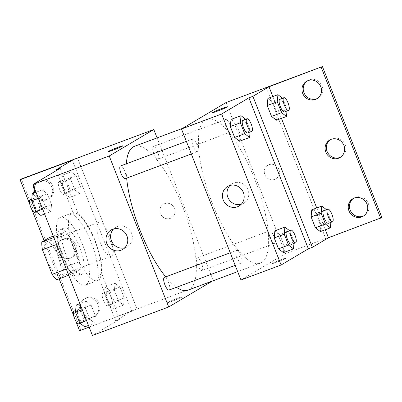 <?xml version="1.0" encoding="UTF-8"?>
<svg xmlns="http://www.w3.org/2000/svg" width="402" height="402" viewBox="0 0 402 402"><rect width="100%" height="100%" fill="white"/><g stroke="black" fill="none" stroke-linecap="round" stroke-linejoin="round"><path stroke-width="0.3" stroke-dasharray="2.01 1.51" d="M111.655 256.014A18.055 5.678 69.5 0 0 110.183 236.773A18.055 5.678 69.5 0 0 98.731 222.321A18.055 5.678 69.5 0 0 99.726 241.225A18.055 5.678 69.5 0 0 111.364 256.154A18.055 5.678 69.5 0 0 111.655 256.014M59.466 275.506A18.055 5.678 69.5 0 0 57.994 256.265A18.055 5.678 69.5 0 0 46.542 241.813A18.055 5.678 69.5 0 0 47.542 260.712A18.055 5.678 69.5 0 0 59.174 275.641A18.055 5.678 69.5 0 0 59.466 275.506M53.582 243.115L63.275 267.722A24.251 7.623 69.5 0 1 63.923 275.445L79.983 269.446A24.251 7.623 69.5 0 0 79.335 261.727L69.641 237.115L53.582 243.115A24.251 7.623 69.5 0 0 49.054 237.698M63.923 275.445L56.662 279.757M79.335 261.727L63.275 267.722M79.983 269.446L72.717 273.762L68.712 275.254M69.641 237.115A24.251 7.623 69.5 0 0 65.114 231.698L53.295 236.115M72.717 273.762A24.251 7.623 69.5 0 1 68.194 268.345L58.496 243.733A24.251 7.623 69.5 0 1 57.848 236.014L65.114 231.698M75.727 248.687A24.829 7.804 -110.5 0 1 77.601 275.988A24.829 7.804 -110.5 0 1 61.601 255.461A24.829 7.804 -110.5 0 1 60.23 229.472A24.829 7.804 -110.5 0 1 75.727 248.687M79.742 247.19A24.829 7.804 69.5 0 0 64.245 227.974A24.829 7.804 69.5 0 0 65.616 253.963A24.829 7.804 69.5 0 0 81.616 274.491A24.829 7.804 69.5 0 0 82.018 274.3A24.829 7.804 69.5 0 0 79.742 247.19M58.496 243.733L56.576 244.451M68.194 268.345L66.27 269.059M57.848 236.014L53.843 237.512M86.149 284.782A36.115 11.356 69.5 0 0 83.204 246.3A36.115 11.356 69.5 0 0 60.295 217.402A36.115 11.356 69.5 0 0 62.295 255.205A36.115 11.356 69.5 0 0 85.566 285.063A36.115 11.356 69.5 0 0 86.149 284.782M98.188 280.284A36.115 11.356 69.5 0 0 95.249 241.803A36.115 11.356 69.5 0 0 72.34 212.899A36.115 11.356 69.5 0 0 74.34 250.707A36.115 11.356 69.5 0 0 97.611 280.566A36.115 11.356 69.5 0 0 98.188 280.284M92.425 335.459L119.685 319.273L101.832 273.958A37.195 11.693 -110.5 0 0 95.173 240.677A37.195 11.693 -110.5 0 0 78.058 213.603L60.21 168.287M94.766 323.087L89.832 319.294L85.541 308.399L86.179 301.299L91.113 305.093L95.405 315.987L94.766 323.087L89.832 319.294L85.541 308.399L86.179 301.299L91.113 305.093L95.405 315.987L94.766 323.087L88.48 325.439M50.883 211.693L45.954 207.899L41.662 197.005L42.3 189.905L47.235 193.699L51.526 204.593L50.883 211.693L45.954 207.899L41.662 197.005L42.3 189.905L47.235 193.699L51.526 204.593L50.883 211.693L44.602 214.045M177.096 298.45A7.899 0.422 -21.5 0 0 167.579 302.631A7.899 0.422 -21.5 0 0 175.086 300.133A7.899 0.422 -21.5 0 0 182.277 296.842A7.899 0.422 -21.5 0 0 177.096 298.45A7.899 0.422 158.5 0 1 182.277 296.837A7.899 0.422 158.5 0 1 175.081 300.128A7.899 0.422 158.5 0 1 167.579 302.631A7.899 0.422 158.5 0 1 177.096 298.45M119.685 319.273L115.67 320.771L131.766 311.218L89.149 327.133M79.576 330.705L137.017 308.982L77.541 158.001M157.092 137.881L213.271 280.506L136.997 308.992L77.521 158.006M213.271 280.506L212.226 281.129M169.116 290.053A6.774 2.131 69.5 0 0 169.227 289.998A6.774 2.131 69.5 0 0 168.674 282.782A6.774 2.131 69.5 0 0 164.378 277.365M202.111 270.471A6.774 2.131 69.5 0 0 201.558 263.26A6.774 2.131 69.5 0 0 197.261 257.838A6.774 2.131 69.5 0 0 197.633 264.928A6.774 2.131 69.5 0 0 202 270.526A6.774 2.131 69.5 0 0 202.111 270.471M158.227 159.076A6.774 2.131 69.5 0 0 157.679 151.866A6.774 2.131 69.5 0 0 153.383 146.444A6.774 2.131 69.5 0 0 153.755 153.534A6.774 2.131 69.5 0 0 158.122 159.132A6.774 2.131 69.5 0 0 158.227 159.076M125.238 178.659A6.774 2.131 69.5 0 0 125.349 178.604A6.774 2.131 69.5 0 0 124.796 171.388A6.774 2.131 69.5 0 0 120.499 165.971M126.318 163.795A76.742 24.13 69.5 0 0 126.64 178.131M165.704 276.867A76.742 24.13 69.5 0 0 176.493 287.294M188.096 290.138A76.742 24.13 69.5 0 0 189.337 289.546A76.742 24.13 69.5 0 0 183.081 207.774A76.742 24.13 69.5 0 0 134.399 146.353M174.503 208.387A7.899 7.487 -120.7 0 0 163.443 204.221A7.899 7.487 -120.7 0 0 161.036 214.834A7.899 7.487 -120.7 0 0 171.508 217.804A7.899 7.487 -120.7 0 0 174.503 208.387A7.899 7.487 59.3 0 1 171.508 217.804A7.899 7.487 59.3 0 1 161.036 214.834A7.899 7.487 59.3 0 1 163.443 204.221A7.899 7.487 59.3 0 1 174.498 208.387M124.786 247.788A11.321 10.728 -120.7 0 0 127.273 246.727A11.321 10.728 -120.7 0 0 131.173 232.356A11.321 10.728 -120.7 0 0 117.349 226.472A11.321 10.728 -120.7 0 0 115.711 227.256A11.321 10.728 -120.7 0 0 113.59 228.934M108.103 151.644L108.103 151.649A7.899 0.422 -21.5 0 0 113.289 150.041A7.899 0.422 -21.5 0 0 122.806 145.861A7.899 0.422 -21.5 0 0 122.806 145.856L122.806 145.861M101.832 273.958L97.817 275.455A37.195 11.693 69.5 0 0 91.159 242.175A37.195 11.693 69.5 0 0 74.043 215.105L56.476 170.503M115.67 320.771L97.817 275.455M80.812 329.972L21.336 178.985M75.797 321.123L73.687 315.756M59.139 278.832L44.099 240.642M31.919 209.728L29.803 204.362M86.546 297.761A10.156 9.628 59.3 0 1 98.947 303.038A10.156 9.628 59.3 0 1 95.45 315.932A10.156 9.628 59.3 0 1 81.983 312.113A10.156 9.628 59.3 0 1 85.078 298.465A10.156 9.628 59.3 0 1 86.546 297.761M34.326 187.96A10.156 9.628 59.3 0 1 38.818 181.031A10.156 9.628 59.3 0 1 40.285 180.327A10.156 9.628 59.3 0 1 52.692 185.603A10.156 9.628 59.3 0 1 49.19 198.498A10.156 9.628 59.3 0 1 34.808 192.699M63.415 239.044A10.156 9.628 59.3 0 1 75.817 244.321A10.156 9.628 59.3 0 1 72.32 257.215A10.156 9.628 59.3 0 1 58.858 253.396A10.156 9.628 59.3 0 1 61.948 239.748A10.156 9.628 59.3 0 1 63.415 239.044M78.058 213.603L74.043 215.105M74.822 189.875L70.531 178.98L71.169 171.875L76.099 175.669L80.395 186.568L79.752 193.669L74.822 189.875L70.531 178.98L71.169 171.875L76.099 175.669L80.395 186.568L79.752 193.669L74.822 189.875L64.787 193.623L60.491 182.724L61.134 175.624L66.064 179.418L70.355 190.317L69.717 197.417L64.787 193.623M118.701 301.269L114.409 290.375L115.047 283.269L119.982 287.063L124.273 297.962L123.63 305.063L118.701 301.269L114.409 290.375L115.047 283.269L119.982 287.063L124.273 297.962L123.63 305.063L118.701 301.269L108.666 305.017L104.374 294.118L105.012 287.018L109.942 290.812L114.233 301.711L113.595 308.811L108.666 305.017M131.766 311.218L72.29 160.232M85.309 298.495A10.156 9.628 59.3 0 1 97.711 303.776A10.156 9.628 59.3 0 1 94.209 316.665A10.156 9.628 59.3 0 1 80.747 312.846A10.156 9.628 59.3 0 1 83.837 299.199A10.156 9.628 59.3 0 1 85.309 298.495M33.693 186.352A10.156 9.628 59.3 0 1 37.582 181.764A10.156 9.628 59.3 0 1 39.049 181.061A10.156 9.628 59.3 0 1 51.451 186.342A10.156 9.628 59.3 0 1 47.954 199.231A10.156 9.628 59.3 0 1 33.492 193.191M62.179 239.778A10.156 9.628 59.3 0 1 74.581 245.059A10.156 9.628 59.3 0 1 71.084 257.948A10.156 9.628 59.3 0 1 57.617 254.129A10.156 9.628 59.3 0 1 60.707 240.481A10.156 9.628 59.3 0 1 62.179 239.778M261.596 262.561A76.742 24.13 69.5 0 0 255.345 180.789A76.742 24.13 69.5 0 0 206.663 119.369A76.742 24.13 69.5 0 0 210.909 199.704A76.742 24.13 69.5 0 0 260.36 263.154A76.742 24.13 69.5 0 0 261.596 262.561M241.486 263.014A6.774 2.131 -110.5 0 1 241.376 263.064A6.774 2.131 -110.5 0 1 237.085 257.647A6.774 2.131 -110.5 0 1 236.532 250.431A6.774 2.131 -110.5 0 1 236.637 250.376A6.774 2.131 -110.5 0 1 240.934 255.798A6.774 2.131 -110.5 0 1 241.486 263.014M230.492 132.092A6.774 2.131 69.5 0 0 229.939 124.876A6.774 2.131 69.5 0 0 225.643 119.459A6.774 2.131 69.5 0 0 226.019 126.545A6.774 2.131 69.5 0 0 230.381 132.142A6.774 2.131 69.5 0 0 230.492 132.092M274.37 243.486A6.774 2.131 69.5 0 0 273.817 236.27A6.774 2.131 69.5 0 0 269.521 230.854A6.774 2.131 69.5 0 0 269.898 237.939A6.774 2.131 69.5 0 0 274.259 243.537A6.774 2.131 69.5 0 0 274.37 243.486M197.608 151.619A6.774 2.131 69.5 0 0 197.055 144.403A6.774 2.131 69.5 0 0 192.759 138.981A6.774 2.131 69.5 0 0 193.136 146.072A6.774 2.131 69.5 0 0 197.498 151.67A6.774 2.131 69.5 0 0 197.608 151.619M226.06 102.535L285.531 253.521L240.964 279.988M278.877 169.408A7.899 7.487 -120.7 0 0 267.817 165.237A7.899 7.487 -120.7 0 0 265.415 175.855A7.899 7.487 -120.7 0 0 275.888 178.825A7.899 7.487 -120.7 0 0 278.877 169.408A7.899 7.487 59.3 0 1 275.888 178.825A7.899 7.487 59.3 0 1 265.415 175.855A7.899 7.487 59.3 0 1 267.817 165.237A7.899 7.487 59.3 0 1 278.877 169.408M266.204 87.541L325.675 238.527L285.531 253.521M281.47 259.471A7.899 0.422 -21.5 0 0 271.953 263.652A7.899 0.422 -21.5 0 0 279.46 261.149A7.899 0.422 -21.5 0 0 286.656 257.863A7.899 0.422 -21.5 0 0 281.47 259.471A7.899 0.422 158.5 0 1 286.656 257.858A7.899 0.422 158.5 0 1 279.46 261.149A7.899 0.422 158.5 0 1 271.953 263.647A7.899 0.422 158.5 0 1 281.47 259.466M381.9 217.527L325.675 238.527M235.914 123.233L230.984 119.439L235.914 123.233L240.205 134.127L235.914 123.233L245.949 119.484L250.24 130.379L250.094 132.027M239.567 141.233L240.205 134.127L239.567 141.233M283.445 252.627L284.083 245.521L279.792 234.627L274.862 230.833L279.792 234.627L284.083 245.521L283.445 252.627M212.482 112.666L212.482 112.671A7.899 0.422 -21.5 0 0 212.482 112.671A7.899 0.422 -21.5 0 0 217.668 111.063A7.899 0.422 -21.5 0 0 227.18 106.877L227.18 106.877M241.205 204.306A11.321 10.728 -120.7 0 0 243.692 203.246A11.321 10.728 -120.7 0 0 247.592 188.875A11.321 10.728 -120.7 0 0 233.768 182.995A11.321 10.728 -120.7 0 0 232.13 183.779A11.321 10.728 -120.7 0 0 230.009 185.453M330.313 139.69A10.156 9.628 59.3 0 1 330.916 139.298A10.156 9.628 59.3 0 1 332.389 138.595A10.156 9.628 59.3 0 1 344.79 143.871A10.156 9.628 59.3 0 1 341.293 156.765A10.156 9.628 59.3 0 1 340.655 157.107M307.183 80.973A10.156 9.628 59.3 0 1 307.791 80.581A10.156 9.628 59.3 0 1 321.253 84.4A10.156 9.628 59.3 0 1 318.163 98.048A10.156 9.628 59.3 0 1 317.53 98.389M353.443 198.407A10.156 9.628 59.3 0 1 354.046 198.015A10.156 9.628 59.3 0 1 367.508 201.834A10.156 9.628 59.3 0 1 364.418 215.482A10.156 9.628 59.3 0 1 363.785 215.824M266.224 87.53L325.695 238.517M320.982 224.497L316.691 213.603L311.756 209.809L316.691 213.603L320.982 224.497L320.344 231.597L320.982 224.497L331.017 220.748L330.871 222.396M277.104 113.103L272.812 102.208L267.878 98.415L272.812 102.208L277.104 113.103L276.465 120.203L277.104 113.103L287.139 109.354L286.993 111.002M272.852 96.555L281.44 118.349M316.736 207.95L325.318 229.743M289.51 230.632L294.123 241.773L293.973 243.421M291.561 244.326A6.774 2.131 69.5 0 0 291.666 244.27A6.774 2.131 69.5 0 0 291.118 237.054A6.774 2.131 69.5 0 0 286.822 231.637M289.832 230.879L279.792 234.627M294.123 241.773L284.083 245.521M245.632 119.238L245.949 119.484M247.682 132.931A6.774 2.131 69.5 0 0 247.788 132.876A6.774 2.131 69.5 0 0 247.235 125.66A6.774 2.131 69.5 0 0 242.944 120.243M250.24 130.379L240.205 134.127M326.409 209.608L331.017 220.748M328.454 223.296A6.774 2.131 69.5 0 0 328.565 223.246A6.774 2.131 69.5 0 0 328.012 216.03A6.774 2.131 69.5 0 0 323.716 210.613M326.726 209.854L316.691 213.603M282.526 98.214L287.139 109.354M284.576 111.907A6.774 2.131 69.5 0 0 284.686 111.851A6.774 2.131 69.5 0 0 284.134 104.636A6.774 2.131 69.5 0 0 279.837 99.219M282.847 98.46L272.812 102.208M76.144 305.043L81.073 308.837L85.37 319.736L84.727 326.836M82.912 322.233A6.774 2.131 69.5 0 0 82.365 315.017A6.774 2.131 69.5 0 0 78.068 309.595A6.774 2.131 69.5 0 0 78.44 316.686A6.774 2.131 69.5 0 0 82.807 322.283A6.774 2.131 69.5 0 0 82.912 322.233M86.179 301.299L79.892 303.646M91.113 305.093L81.073 308.837M95.405 315.987L85.37 319.736M89.832 319.294L86.546 320.525M85.541 308.399L82.249 309.625M78.792 323.786A6.774 2.131 69.5 0 0 78.898 323.731A6.774 2.131 69.5 0 0 78.35 316.515A6.774 2.131 69.5 0 0 74.053 311.098M32.266 193.648L37.195 197.447L41.486 208.342L40.848 215.442M39.034 210.839A6.774 2.131 69.5 0 0 38.481 203.623A6.774 2.131 69.5 0 0 34.19 198.206A6.774 2.131 69.5 0 0 34.562 205.291A6.774 2.131 69.5 0 0 38.924 210.889A6.774 2.131 69.5 0 0 39.034 210.839M42.3 189.905L36.014 192.251M47.235 193.699L37.195 197.447M51.526 204.593L41.486 208.342M45.954 207.899L42.662 209.13M41.662 197.005L38.371 198.231M34.914 212.392A6.774 2.131 69.5 0 0 35.019 212.336A6.774 2.131 69.5 0 0 34.471 205.12A6.774 2.131 69.5 0 0 30.175 199.704M111.781 304.203A6.774 2.131 69.5 0 0 111.228 296.993A6.774 2.131 69.5 0 0 106.937 291.571A6.774 2.131 69.5 0 0 107.309 298.661A6.774 2.131 69.5 0 0 111.671 304.259A6.774 2.131 69.5 0 0 111.781 304.203M115.047 283.269L105.012 287.018M119.982 287.063L109.942 290.812M124.273 297.962L114.233 301.711M123.63 305.063L113.595 308.811M114.409 290.375L104.374 294.118M107.766 305.706A6.774 2.131 69.5 0 0 107.218 298.49A6.774 2.131 69.5 0 0 102.922 293.068A6.774 2.131 69.5 0 0 103.294 300.158A6.774 2.131 69.5 0 0 107.661 305.756A6.774 2.131 69.5 0 0 107.766 305.706M67.903 192.814A6.774 2.131 69.5 0 0 67.35 185.598A6.774 2.131 69.5 0 0 63.054 180.176A6.774 2.131 69.5 0 0 63.431 187.267A6.774 2.131 69.5 0 0 67.792 192.865A6.774 2.131 69.5 0 0 67.903 192.814M71.169 171.875L61.134 175.624M76.099 175.669L66.064 179.418M80.395 186.568L70.355 190.317M79.752 193.669L69.717 197.417M70.531 178.98L60.491 182.724M63.888 194.312A6.774 2.131 69.5 0 0 63.335 187.096A6.774 2.131 69.5 0 0 59.039 181.679A6.774 2.131 69.5 0 0 59.416 188.764A6.774 2.131 69.5 0 0 63.777 194.362A6.774 2.131 69.5 0 0 63.888 194.312M59.174 275.641L111.364 256.154M46.542 241.813L98.731 222.321M64.245 227.974L60.23 229.472M81.616 274.491L77.601 275.988M72.34 212.899L60.295 217.402M97.611 280.566L85.566 285.063M122.665 249.461L127.273 246.727M111.103 229.989L115.711 227.256M71.084 257.948L72.32 257.215M60.707 240.481L61.948 239.748M47.954 199.231L49.19 198.498M37.582 181.764L38.818 181.031M94.209 316.665L95.45 315.932M83.837 299.199L85.078 298.465M206.663 119.369L182.533 128.379M260.36 263.154L237.667 271.626M235.205 265.37L241.376 263.064M230.24 252.768L236.637 250.376M225.643 119.459L153.383 146.444M230.381 132.142L158.122 159.132M269.521 230.854L197.261 257.838M274.259 243.537L202 270.526M192.759 138.981L186.362 141.373M197.498 151.67L191.327 153.976M239.084 205.985L243.692 203.246M227.527 186.513L232.13 183.779M363.182 216.216L364.418 215.482M352.81 198.749L354.046 198.015M316.922 98.781L318.163 98.048M306.55 81.315L307.791 80.581M340.052 157.499L341.293 156.765M329.68 140.032L330.916 139.298M78.068 309.595L75.651 310.5M82.807 322.283L80.114 323.288M34.19 198.206L31.773 199.106M38.924 210.889L36.235 211.894M106.937 291.571L102.922 293.068M111.671 304.259L107.661 305.756M63.054 180.176L59.039 181.679M67.792 192.865L63.777 194.362"/><path stroke-width="0.6" d="M66.27 269.059L52.134 274.34L42.441 249.732A24.251 7.623 69.5 0 1 41.793 242.009L49.054 237.698L53.295 236.115M52.134 274.34A24.251 7.623 69.5 0 0 56.662 279.757L68.712 275.254M56.576 244.451L42.441 249.732M53.843 237.512L41.793 242.009M212.226 281.129L168.704 306.972L92.425 335.459L32.954 184.473L60.21 168.287L56.195 169.785L72.29 160.232L20.1 179.719L21.336 178.985L153.795 129.519L157.092 137.881M89.149 327.133L79.576 330.705L75.797 321.123M230.24 252.768L164.378 277.365A6.774 2.131 69.5 0 0 164.755 284.45A6.774 2.131 69.5 0 0 169.116 290.053L235.205 265.37M168.704 306.972L109.228 155.986L153.795 129.519M186.362 141.373L120.499 165.971A6.774 2.131 69.5 0 0 120.876 173.056A6.774 2.131 69.5 0 0 125.238 178.659L191.327 153.976M182.533 128.379L134.399 146.353A76.742 24.13 69.5 0 0 133.162 146.946A76.742 24.13 69.5 0 0 126.318 163.795M126.64 178.131A76.742 24.13 69.5 0 0 165.704 276.867M176.493 287.294A76.742 24.13 69.5 0 0 188.096 290.138L237.667 271.626M112.741 229.205A11.321 10.728 59.3 0 1 126.565 235.09A11.321 10.728 59.3 0 1 122.665 249.461A11.321 10.728 59.3 0 1 107.661 245.205A11.321 10.728 59.3 0 1 111.103 229.989A11.321 10.728 59.3 0 1 112.741 229.205M109.228 155.986L32.954 184.473M113.289 150.036A7.899 0.422 158.5 0 1 108.103 151.644A7.899 0.422 158.5 0 1 115.299 148.358A7.899 0.422 158.5 0 1 122.806 145.856A7.899 0.422 158.5 0 1 113.289 150.036M113.59 228.934A11.321 10.728 -120.7 0 0 112.264 242.471A11.321 10.728 -120.7 0 0 124.786 247.788M122.806 145.856A7.899 0.422 -21.5 0 0 115.299 148.358A7.899 0.422 -21.5 0 0 108.103 151.649M73.687 315.756L59.139 278.832M44.099 240.642L31.919 209.728M29.803 204.362L20.1 179.719M34.808 192.699A10.156 9.628 59.3 0 1 34.326 187.96M56.476 170.503L56.195 169.785M33.492 193.191A10.156 9.628 59.3 0 1 33.693 186.352M240.964 279.988L181.488 129.002L226.06 102.535L322.424 66.541L381.9 217.527L328.474 237.753L312.379 247.31L308.364 248.808L281.109 264.993L240.964 279.988M230.984 119.439L230.341 126.54L234.637 137.439L239.567 141.233L234.637 137.439L230.341 126.54L230.984 119.439L241.019 115.691L245.632 119.238M283.445 252.627L278.516 248.828L283.445 252.627L293.48 248.878L288.551 245.084L284.259 234.185L284.897 227.085L289.51 230.632M274.224 237.934L278.516 248.828L274.224 237.934L274.862 230.833L274.224 237.934L284.259 234.185M281.109 264.993L221.633 114.007L248.888 97.822L308.364 248.808M229.16 185.729A11.321 10.728 59.3 0 1 242.989 191.613A11.321 10.728 59.3 0 1 239.084 205.985A11.321 10.728 59.3 0 1 224.08 201.729A11.321 10.728 59.3 0 1 227.527 186.513A11.321 10.728 59.3 0 1 229.16 185.729M221.633 114.007L181.488 129.002M217.663 111.058A7.899 0.422 158.5 0 1 212.482 112.666A7.899 0.422 158.5 0 1 219.673 109.374A7.899 0.422 158.5 0 1 227.18 106.877A7.899 0.422 158.5 0 1 217.663 111.058M248.888 97.822L252.903 96.324L268.998 86.767L322.424 66.541M227.18 106.877A7.899 0.422 -21.5 0 0 219.678 109.379A7.899 0.422 -21.5 0 0 212.482 112.666M230.009 185.453A11.321 10.728 -120.7 0 0 228.683 198.99A11.321 10.728 -120.7 0 0 241.205 204.306M321.188 67.275L380.664 218.261M340.655 157.107A10.156 9.628 59.3 0 1 327.826 152.946A10.156 9.628 59.3 0 1 330.313 139.69M317.53 98.389A10.156 9.628 59.3 0 1 316.691 98.751A10.156 9.628 59.3 0 1 304.465 93.812A10.156 9.628 59.3 0 1 307.183 80.973M363.785 215.824A10.156 9.628 59.3 0 1 362.951 216.186A10.156 9.628 59.3 0 1 350.72 211.246A10.156 9.628 59.3 0 1 353.443 198.407M252.903 96.324L312.379 247.31M320.344 231.597L315.409 227.803L320.344 231.597L330.379 227.854L325.449 224.055L321.153 213.16L321.796 206.06L326.409 209.608M311.118 216.909L315.409 227.803L311.118 216.909L311.756 209.809L311.118 216.909L321.153 213.16M276.465 120.203L271.531 116.409L276.465 120.203L286.5 116.459L281.566 112.666L277.274 101.766L277.918 94.666L282.526 98.214M267.24 105.515L271.531 116.409L267.24 105.515L267.878 98.415L267.24 105.515L277.274 101.766M268.998 86.767L272.852 96.555M281.44 118.349L316.736 207.95M325.318 229.743L328.474 237.753M331.147 139.328A10.156 9.628 59.3 0 1 343.554 144.609A10.156 9.628 59.3 0 1 340.052 157.499A10.156 9.628 59.3 0 1 326.59 153.68A10.156 9.628 59.3 0 1 329.68 140.032A10.156 9.628 59.3 0 1 331.147 139.328M315.454 99.485A10.156 9.628 59.3 0 1 303.053 94.209A10.156 9.628 59.3 0 1 306.55 81.315A10.156 9.628 59.3 0 1 320.017 85.134A10.156 9.628 59.3 0 1 316.922 98.781A10.156 9.628 59.3 0 1 315.454 99.485M361.715 216.919A10.156 9.628 59.3 0 1 349.308 211.643A10.156 9.628 59.3 0 1 352.81 198.749A10.156 9.628 59.3 0 1 366.272 202.568A10.156 9.628 59.3 0 1 363.182 216.216A10.156 9.628 59.3 0 1 361.715 216.919M293.973 243.421L293.48 248.878M290.837 230.135L286.822 231.637A6.774 2.131 69.5 0 0 287.194 238.723A6.774 2.131 69.5 0 0 291.561 244.326L295.576 242.823A6.774 2.131 69.5 0 0 295.681 242.773A6.774 2.131 69.5 0 0 295.133 235.557A6.774 2.131 69.5 0 0 290.837 230.135A6.774 2.131 69.5 0 0 291.209 237.225A6.774 2.131 69.5 0 0 295.576 242.823M284.897 227.085L274.862 230.833M288.551 245.084L278.516 248.828M250.094 132.027L249.602 137.484L244.672 133.69L240.381 122.791L241.019 115.691M246.959 118.746L242.944 120.243A6.774 2.131 69.5 0 0 243.316 127.328A6.774 2.131 69.5 0 0 247.682 132.931L251.692 131.429A6.774 2.131 69.5 0 0 251.803 131.379A6.774 2.131 69.5 0 0 251.25 124.163A6.774 2.131 69.5 0 0 246.959 118.746A6.774 2.131 69.5 0 0 247.33 125.831A6.774 2.131 69.5 0 0 251.692 131.429M249.602 137.484L239.567 141.233M244.672 133.69L234.637 137.439M240.381 122.791L230.341 126.54M330.871 222.396L330.379 227.854M327.731 209.11L323.716 210.613A6.774 2.131 69.5 0 0 324.092 217.698A6.774 2.131 69.5 0 0 328.454 223.296L332.469 221.798A6.774 2.131 69.5 0 0 332.58 221.748A6.774 2.131 69.5 0 0 332.027 214.532A6.774 2.131 69.5 0 0 327.731 209.11A6.774 2.131 69.5 0 0 328.107 216.201A6.774 2.131 69.5 0 0 332.469 221.798M321.796 206.06L311.756 209.809M325.449 224.055L315.409 227.803M286.993 111.002L286.5 116.459M283.852 97.716L279.837 99.219A6.774 2.131 69.5 0 0 280.214 106.304A6.774 2.131 69.5 0 0 284.576 111.907L288.591 110.404A6.774 2.131 69.5 0 0 288.701 110.354A6.774 2.131 69.5 0 0 288.149 103.138A6.774 2.131 69.5 0 0 283.852 97.716A6.774 2.131 69.5 0 0 284.229 104.806A6.774 2.131 69.5 0 0 288.591 110.404M277.918 94.666L267.878 98.415M281.566 112.666L271.531 116.409M88.48 325.439L84.727 326.836L79.797 323.042L75.506 312.148L76.144 305.043L79.892 303.646M86.546 320.525L79.797 323.042M82.249 309.625L75.506 312.148M75.651 310.5L74.053 311.098A6.774 2.131 69.5 0 0 74.425 318.183A6.774 2.131 69.5 0 0 78.792 323.786L80.114 323.288M44.602 214.045L40.848 215.442L35.919 211.648L31.627 200.754L32.266 193.648L36.014 192.251M42.662 209.13L35.919 211.648M38.371 198.231L31.627 200.754M31.773 199.106L30.175 199.704A6.774 2.131 69.5 0 0 30.547 206.789A6.774 2.131 69.5 0 0 34.914 212.392L36.235 211.894"/></g></svg>
